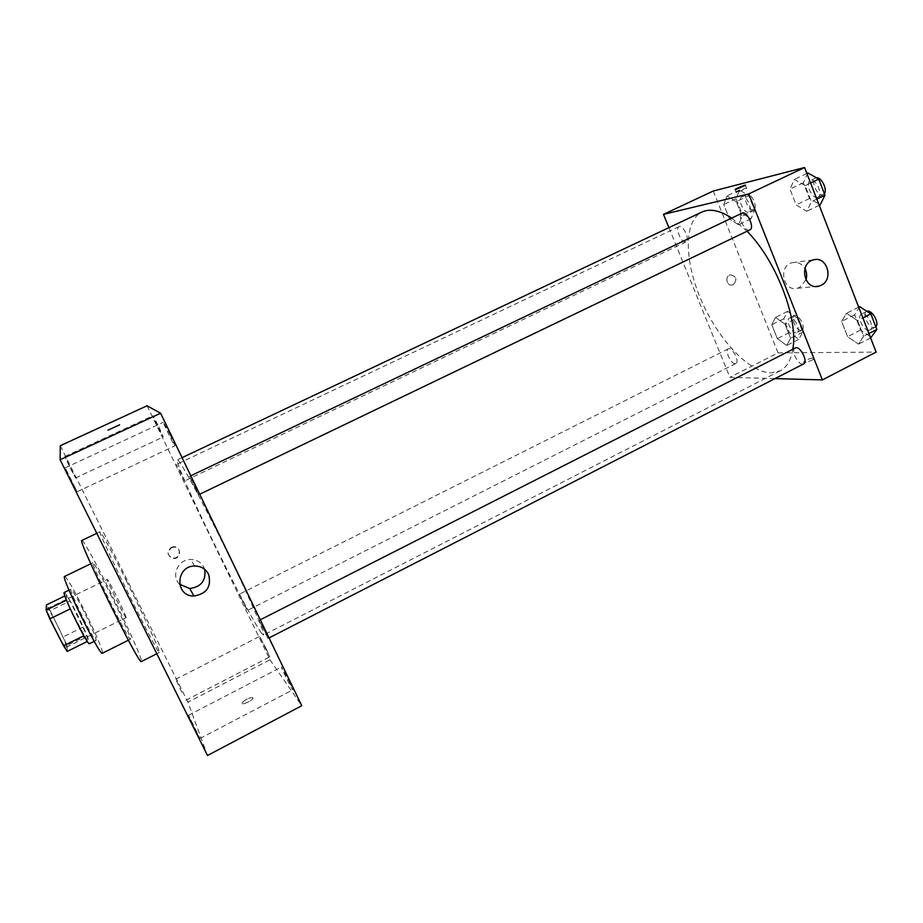<?xml version="1.0" encoding="UTF-8"?>
<svg xmlns="http://www.w3.org/2000/svg" width="923" height="923" viewBox="0 0 923 923"><rect width="100%" height="100%" fill="white"/><g stroke="black" fill="none" stroke-linecap="round" stroke-linejoin="round"><path stroke-width="0.69" stroke-dasharray="4.62 3.46" d="M126.047 617.21C125.39 613.645 107.772 578.133 107.299 579.425C105.822 578.848 125.62 619.114 126.07 617.591L126.047 617.21M66.375 646.804C66.744 642.685 48.792 606.884 47.258 608.707C44.604 608.695 64.622 649.388 66.225 647.277L66.375 646.804M50.188 610.657L67.114 645.396L86.935 635.566L70.044 600.954L50.188 610.657L46.473 604.9M67.114 645.396L67.229 651.419M83.22 626.982L63.479 636.732M86.935 635.566L87.316 641.427M70.044 600.954L66.468 595.162L64.887 595.935M87.466 641.358L70.321 608.868L66.571 600.135L66.468 595.162M64.252 592.485C65.764 593.12 69.871 599.973 76.586 613.068C85.251 630.547 89.543 640.77 89.45 643.723M83.128 609.849C76.447 596.766 72.375 589.889 70.944 589.232C68.071 588.805 94.688 642.939 96.107 640.412L96.2 639.812C95.034 635.001 90.673 625.009 83.128 609.849M64.598 576.448C66.802 577.51 72.905 587.847 82.932 607.449C94.065 629.394 104.114 652.942 102.372 653.23M110.322 594.02C121.305 615.906 131.724 639.12 130.489 639.166C129.532 642.581 89.623 561.438 92.911 562.753C94.642 564.034 100.445 574.452 110.322 594.02M81.859 540.463C83.012 539.551 95.623 562.349 109.514 590.155C126.739 624.479 143.296 661.306 141.404 661.526M126.82 581.686C113.021 553.938 100.815 531.025 100.088 531.74C95.773 528.66 159.241 657.718 159.437 652.411L159.137 650.877C156.933 644.058 141.75 611.661 126.82 581.686M71.279 480.941L77.117 491.786L65.256 467.834L71.279 480.941M195.48 730.162L199.968 738.515L188.615 715.221L195.48 730.162M181.854 692.377L175.785 679.282L181.854 692.377M70.263 468.134L75.501 477.964L64.864 456.481L70.263 468.134M60.307 445.705L187.911 702.184L207.513 755.487M170.155 434.733L174.92 445.844C174.505 446.686 162.494 422.03 163.417 422.226L170.155 434.733M289.13 681.255L292.822 689.839C292.453 690.658 280.604 666.833 281.48 667.029L289.13 681.255M266.332 648.938L269.804 656.911L259.64 636.397L266.332 648.938M158.952 426.888L163.325 436.925C163.013 437.664 152.226 415.512 152.987 415.719L158.952 426.888M179.627 584.259C170.709 575.998 178.047 559.292 190.484 559.465C196.599 559.534 201.076 562.176 203.902 567.391L204.664 569.318M147.057 405.774L269.966 659.795L187.911 702.184M171.205 547.327L173.778 546.716C181.335 546.358 181 558.427 173.466 558.08C167.063 555.773 166.313 552.196 171.205 547.327M171.459 547.754L174.032 547.143C181.612 546.785 181.266 558.876 173.72 558.542C167.305 556.223 166.555 552.635 171.459 547.754M269.966 659.795L301.763 705.737M252.937 697.73C249.418 697.43 245.783 699.126 242.034 702.853C240.499 705.853 251.91 701.111 252.914 698.33L252.937 697.73C249.418 697.419 245.783 699.126 242.034 702.853C240.488 705.853 251.91 701.099 252.914 698.33L252.937 697.73M107.991 430.153L119.609 424.799M194.995 486.479L198.468 494.728L189.55 476.372L194.995 486.479M244.445 603.907L247.156 610.334L239.299 594.262L244.445 603.907M184.554 480.906L176.524 464.396L184.554 480.906M264.913 631.344L267.97 638.474L259.028 620.429L264.913 631.344M261.532 633.12C247.433 614.718 172.289 460.242 177.366 459.873C178.831 458.166 200.279 497.266 224.081 545.689C247.906 594.1 265.778 634.955 263.54 635.082L261.532 633.12M792.845 349.009C791.011 360.12 786.765 367.4 780.12 370.85L770.867 372.869C748.68 372.292 717.944 339.122 701.203 300.148C684.278 261.221 683.505 220.92 701.999 212.013M731.685 218.082L747.053 231.235M795.107 347.867C790.088 349.944 798.995 366.754 803.621 363.927M685.697 241.964C681.462 243.164 674.955 228.108 679.063 226.608C683.043 224.254 690.416 240.257 686.077 241.838L685.697 241.964M735.123 363.65C730.843 363.997 724.543 350.255 728.328 348.813C732.124 346.437 740.05 361.851 735.873 363.489L735.123 363.65M749.834 229.896L749.303 230.069C744.18 231.488 737.108 215.001 742.057 213.144M668.898 227.646L729.897 377.322L775.02 378.592M713.283 191.003L778.054 352.874L729.897 377.322M733.312 284.619C737.489 279.473 736.496 276.219 730.347 274.846C724.474 276.069 726.643 286.603 732.424 284.942L733.312 284.619C737.489 279.473 736.508 276.219 730.347 274.846C724.474 276.069 726.643 286.603 732.424 284.942L733.312 284.619M805.133 185.615L794.357 179.385L789.973 189.134L796.145 204.929L806.794 211.309L811.398 201.745L805.133 185.615L794.357 179.385L789.973 189.134L796.145 204.929L806.794 211.309L811.398 201.745L805.133 185.615L810.579 183.008M784.977 324.111L775.516 317.397L771.778 324.746L777.339 338.649L786.708 345.467L790.619 338.279L784.977 324.111L775.516 317.397L771.778 324.746L777.339 338.649L786.708 345.467L790.619 338.279L784.977 324.111L797.207 317.962L787.665 311.316L783.812 318.712L789.338 332.592L798.787 339.341L802.802 332.107L797.207 317.962M778.054 352.874L876.123 352.09M736.266 201.641L727.059 195.849L723.759 204.548L729.482 218.878L738.596 224.797L742.069 216.247L736.266 201.641L727.059 195.849L723.759 204.548L729.482 218.878L738.596 224.797L742.069 216.247L736.266 201.641L748.795 195.699L739.519 189.976L736.093 198.71L741.78 213.028L750.976 218.866L754.576 210.282L748.795 195.699M857.582 320.639L846.506 313.289L841.626 321.4L847.591 336.687L858.528 344.152L863.64 336.237L857.582 320.639L846.506 313.289L841.626 321.4L847.591 336.687L858.528 344.152L863.64 336.237L857.582 320.639L862.89 317.939M813.244 357.997C809.079 358.666 805.883 359.993 803.633 361.989C802.445 363.962 813.336 360.339 814.005 358.539L813.244 357.997C809.079 358.655 805.883 359.993 803.633 361.989C802.445 363.962 813.336 360.339 814.005 358.528L813.232 357.986M736.854 192.538L736.266 192.446C737.258 191.384 748.115 187.046 746.626 188.304L736.854 192.538M805.964 279.888L799.733 287.399L797.414 288.241C783.027 292.326 777.72 265.766 792.338 262.651C797.668 261.624 801.856 263.597 804.925 268.581M859.671 306.621L854.663 314.789L860.582 330.042L871.612 337.426M868.82 330.226C863.282 330.838 856.544 316.127 861.459 314.132C866.512 311.039 875.396 327.653 869.916 329.949L868.82 330.226M858.69 307.117L846.506 313.289M854.663 314.789L841.626 321.4M860.582 330.042L847.591 336.687M870.631 337.933L858.528 344.152M868.924 333.526L863.64 336.237M875.812 326.765L874.046 327.55C868.474 328.184 861.747 313.485 866.685 311.466L866.951 311.363M807.89 172.97L803.368 182.766L809.494 198.526L820.235 204.825M817.351 197.384C811.767 199.022 804.879 182.719 810.29 180.643C815.632 177.574 823.639 194.961 817.916 197.187L817.351 197.384M806.875 173.443L794.357 179.385M803.368 182.766L789.973 189.134M809.494 198.526L796.145 204.929M819.232 205.31L806.794 211.309M816.832 199.126L811.398 201.745M824.377 193.657L822.705 194.799C817.097 196.472 810.221 180.181 815.667 178.07L816.497 177.839M796.18 332.788C791.553 333.33 785.369 319.727 789.511 318.1C793.711 315.528 801.568 330.734 796.999 332.58L796.18 332.788M787.665 311.316L775.516 317.397M783.812 318.712L771.778 324.746M789.338 332.592L777.339 338.649M798.787 339.341L786.708 345.467M802.802 332.107L790.619 338.279M801.002 330.353C796.353 330.907 790.18 317.316 794.345 315.678C798.568 313.082 806.425 328.276 801.822 330.146L801.002 330.353M748.299 212.117C743.684 213.513 737.327 198.595 741.838 196.899C746.234 194.361 753.456 210.179 748.726 211.978L748.299 212.117M739.519 189.976L727.059 195.849M736.093 198.71L723.759 204.548M741.78 213.028L729.482 218.878M750.976 218.866L738.596 224.797M754.576 210.282L742.069 216.247M753.237 209.763C748.588 211.171 742.254 196.264 746.788 194.557C751.218 191.996 758.441 207.813 753.664 209.613L753.237 209.763M66.225 647.277L126.07 617.591M47.258 608.707L107.299 579.425M70.944 589.232L69.017 590.166M96.107 640.412L94.204 641.358M92.911 562.753L90.789 563.78M130.489 639.166L128.389 640.216M100.088 531.74L96.788 533.321M159.437 652.411L156.806 653.749M77.117 491.786L174.92 445.844M65.256 467.834L163.417 422.226M199.968 738.515L292.822 689.839M188.615 715.221L281.48 667.029M185.996 700.153L269.804 656.911M175.785 679.282L259.64 636.397M75.501 477.964L163.325 436.925M64.864 456.481L152.987 415.719M194.695 566.018L190.484 559.465M182.05 457.658L177.366 459.873M780.12 370.85L263.54 635.082M267.97 638.474L269.031 637.92M259.028 620.429L260.286 619.795M679.063 226.608L176.524 464.396M686.077 241.838L184.623 480.941M728.328 348.813L239.299 594.262M735.873 363.489L247.318 610.495M190.796 475.772L189.55 476.372M199.691 494.232L198.549 494.774M746.626 188.304L745.449 185.338M736.266 192.446L735.158 189.665M797.414 288.241L815.805 286.476M792.338 262.651L813.544 259.859M866.685 311.466L861.459 314.132M875.142 327.273L869.916 329.949M815.667 178.07L810.29 180.643M823.281 194.603L817.916 197.187M794.345 315.678L789.511 318.1M801.822 330.146L796.999 332.58M746.788 194.557L741.838 196.899M753.664 209.613L748.726 211.978"/><path stroke-width="1.38" d="M83.843 635.751L63.537 645.812L49.807 618.906L46.15 610.103L46.473 604.9L64.887 595.935M63.537 645.812L67.229 651.419L87.316 641.427M94.204 641.358L89.45 643.723C87.858 646.342 61.206 592.151 64.252 592.485L69.017 590.166M70.252 608.892L49.807 618.906M66.479 600.181L46.15 610.103M128.389 640.216L102.372 653.23C100.33 657.199 60.214 575.64 64.598 576.448L90.789 563.78M156.806 653.749L141.404 661.526C140.111 667.398 76.424 537.901 81.859 540.463L96.788 533.321M160.614 413.227L301.763 705.737L207.513 755.487L60.11 459.746L60.307 445.705L147.057 405.774L160.614 413.227L60.11 459.746M208.529 574.175C211.736 586.474 206.867 593.766 193.934 596.027C174.724 596.535 175.485 565.88 194.695 566.018C201.006 566.076 205.621 568.799 208.529 574.175M204.664 569.318C206.21 580.475 201.237 586.89 189.746 588.539L179.627 584.259M107.991 430.153L119.609 424.799M182.05 457.658L701.999 212.013C709.937 208.356 719.836 210.375 731.685 218.082M747.053 231.235C776.174 260.517 798.522 318.758 792.845 349.009M269.031 637.92L803.621 363.927C808.144 362.174 801.152 347.117 796.053 347.636L260.286 619.795M190.796 475.772L742.057 213.144C746.903 210.317 755.072 227.912 749.834 229.896L199.691 494.232M775.02 378.592L822.381 379.907L748.749 193.922L663.487 214.367L668.898 227.646M822.381 379.907L876.123 352.09L804.579 167.513L713.283 191.003L663.487 214.367M804.579 167.513L748.749 193.922M821.089 285.334L818.713 286.199C803.979 290.399 798.557 263.055 813.544 259.859C827.043 255.671 834.092 279.634 821.089 285.334M735.666 189.573L735.089 189.48C736.093 188.43 746.938 184.092 745.449 185.338L735.666 189.573M804.925 268.581C806.794 272.181 807.14 275.954 805.964 279.888M870.631 337.933L876.85 329.453L870.839 313.889L859.671 306.621L858.69 307.117M876.85 329.453L868.924 333.526M870.839 313.889L862.89 317.939M866.951 311.363C871.716 309.067 879.85 323.188 875.812 326.765M819.232 205.31L820.235 204.825L824.977 195.214L818.759 179.108L807.89 172.97L806.875 173.443M824.977 195.214L816.832 199.126M818.759 179.108L810.579 183.008M816.497 177.839C821.343 176.835 827.7 189.607 824.377 193.657M193.934 596.027L189.746 588.539M815.805 286.476L818.713 286.199"/></g></svg>
